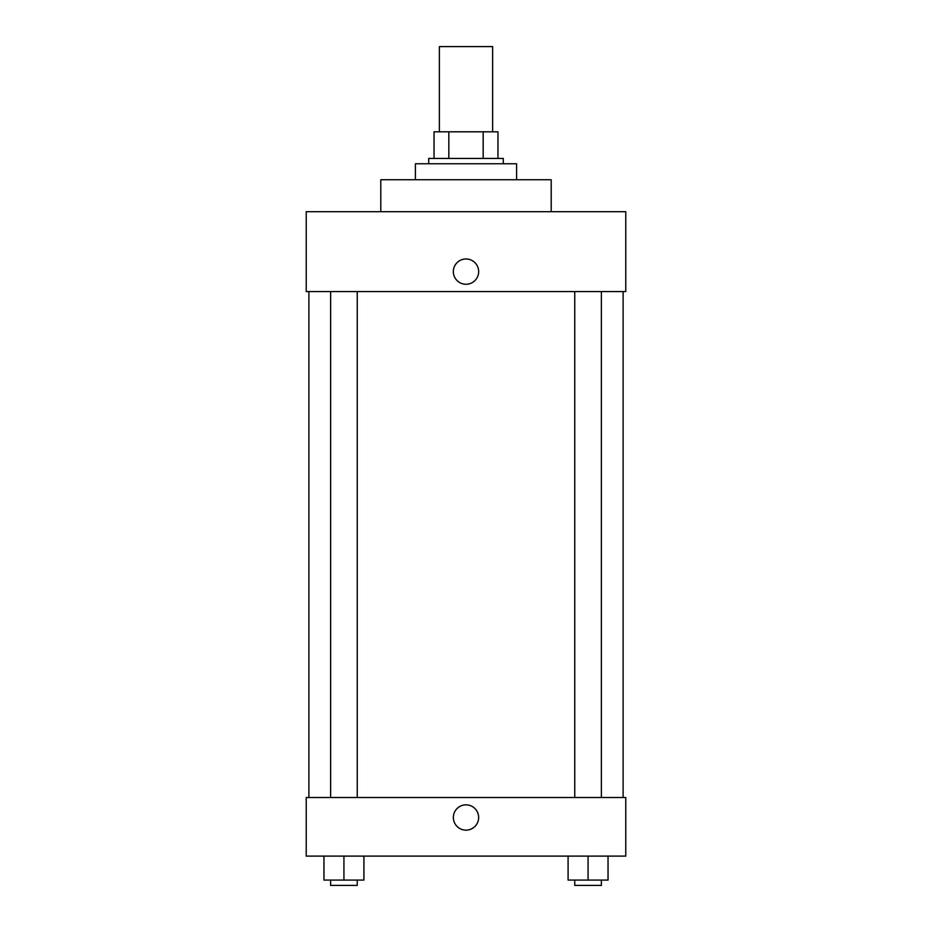 <?xml version="1.0" encoding="UTF-8"?>
<svg xmlns="http://www.w3.org/2000/svg" width="932" height="932" viewBox="0 0 932 932"><rect width="100%" height="100%" fill="white"/><g stroke="black" fill="none" stroke-linecap="round" stroke-linejoin="round"><path stroke-width="1.4" d="M492.632 131.808L492.632 46.6L439.368 46.6L439.368 131.808M448.828 158.44L448.828 131.808L434.044 131.808L434.044 158.44L434.044 131.808M448.828 131.808L497.956 131.808L497.956 158.44M483.172 158.44L483.172 131.808M428.72 163.764L428.72 158.44L503.28 158.44L503.28 163.764M516.596 179.748L516.596 163.764L415.404 163.764L415.404 179.748M551.208 211.692L551.208 179.748L380.792 179.748L380.792 211.692M625.768 211.692L306.232 211.692L625.768 211.692L625.768 291.588L306.232 291.588L306.232 211.692M453.348 271.608A12.652 12.652 0 0 1 472.326 260.657A12.652 12.652 0 0 1 472.326 282.571A12.652 12.652 0 0 1 453.348 271.608M574.753 291.588L574.753 797.524M330.615 797.524L330.615 291.588M306.232 797.524L625.768 797.524L625.768 856.112L306.232 856.112L306.232 797.524M466 830.144A12.652 12.652 0 0 1 455.049 811.166A12.652 12.652 0 0 1 476.951 811.166A12.652 12.652 0 0 1 466 830.144M568.089 856.112L568.089 880.076L608.037 880.076L608.037 856.112L608.037 880.076M588.069 880.076L588.069 856.112M601.385 880.076L601.385 885.4L574.753 885.4L574.753 880.076M323.963 856.112L323.963 880.076L363.911 880.076L363.911 856.112L363.911 880.076M343.931 880.076L343.931 856.112M357.247 880.076L357.247 885.4L330.615 885.4L330.615 880.076M623.112 797.524L623.112 291.588M308.888 797.524L308.888 291.588M601.385 291.588L601.385 797.524M357.247 797.524L357.247 291.588"/></g></svg>
